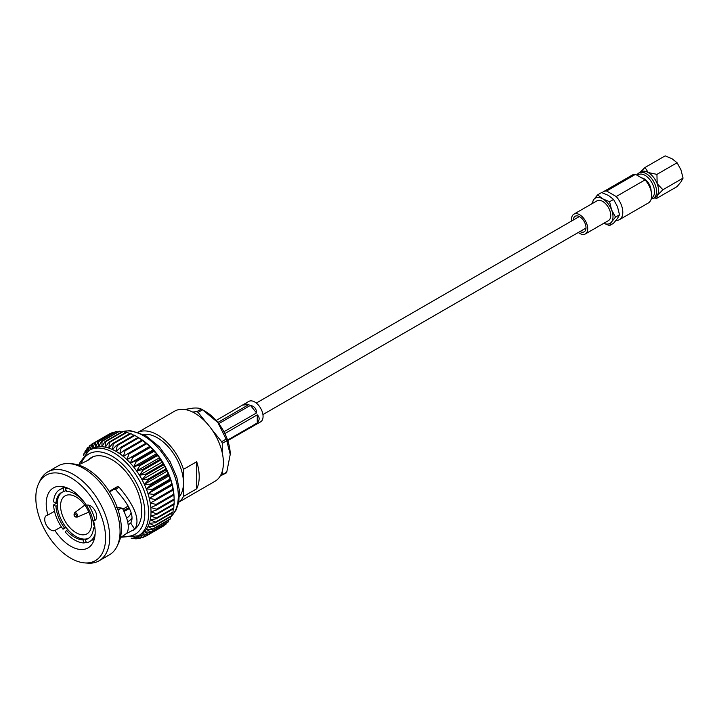 <?xml version="1.0" encoding="UTF-8"?>
<svg xmlns="http://www.w3.org/2000/svg" width="719" height="719" viewBox="0 0 719 719"><rect width="100%" height="100%" fill="white"/><g stroke="black" fill="none" stroke-linecap="round" stroke-linejoin="round"><path stroke-width="1.08" d="M636.872 175.139A14.605 8.43 60 0 1 638.921 172.946A14.605 8.43 60 0 1 646.228 173.674A14.605 8.43 60 0 1 655.773 186.545A14.605 8.43 60 0 1 653.535 198.255A14.605 8.43 60 0 1 651.243 198.92M653.535 198.255L655.512 197.105A14.605 8.43 -120 0 0 657.157 195.586L662.9 189.744L657.157 183.66A14.605 8.43 60 0 1 657.157 195.586L656.941 198.228L677.082 186.598L680.992 181.826L683.05 178.114L662.9 189.744M638.921 172.946L640.908 171.805A14.605 8.43 60 0 1 648.205 172.533A14.605 8.43 60 0 1 657.157 183.66L656.941 174.375L648.205 172.533L645.015 167.491L640.099 172.272M641.788 177.979A9.653 5.572 60 0 1 644.242 178.869A9.653 5.572 60 0 1 651.063 191.02M637.376 175.427A13.4 7.738 60 0 1 645.042 175.346A13.4 7.738 60 0 1 653.868 187.407A13.4 7.738 60 0 1 651.45 198.049M645.608 180.478A8.844 5.105 60 0 1 650.353 188.702M579.927 231.554A8.988 5.186 -120 0 0 584.125 231.833A8.988 5.186 -120 0 0 585.509 224.634A8.988 5.186 -120 0 0 579.631 216.707A8.988 5.186 -120 0 0 575.137 216.266A8.988 5.186 -120 0 0 573.286 220.041M578.31 232.489A11.432 6.597 -120 0 0 579.631 233.378A11.432 6.597 -120 0 0 585.347 233.945A11.432 6.597 -120 0 0 587.099 224.786A11.432 6.597 -120 0 0 579.631 214.72A11.432 6.597 -120 0 0 573.915 214.154A11.432 6.597 -120 0 0 571.659 220.976M585.347 233.945L608.391 220.643A11.432 6.597 -120 0 0 610.143 211.485A11.432 6.597 -120 0 0 602.675 201.419A11.432 6.597 -120 0 0 596.959 200.853L573.915 214.154M645.078 179.876L635.488 174.34A16.106 9.302 60 0 0 632.235 175.085L603.358 191.748A16.106 9.302 60 0 1 606.62 191.002L616.21 196.539L645.078 179.876A16.106 9.302 60 0 1 648.34 202.983L619.463 219.646A16.106 9.302 60 0 1 616.21 220.4L616.075 220.32M616.21 196.539A16.106 9.302 60 0 1 619.463 219.646M613.541 199.433L608.499 195.451L601.614 192.548L597.633 194.84L602.675 198.821A14.605 8.43 60 0 1 611.617 209.948L615.527 217.102L611.617 221.874A14.605 8.43 -120 0 0 611.617 209.948L609.559 201.733L613.541 199.433L617.45 206.587L619.508 214.801L615.527 217.102M609.559 201.733L602.675 198.821A14.605 8.43 -120 0 0 593.732 199.621A14.605 8.43 -120 0 0 592.411 203.477M603.843 223.267A14.605 8.43 -120 0 0 611.617 221.874L609.559 225.586L603.807 223.285M619.508 214.801L617.45 218.513L613.541 223.285L609.559 225.586M591.746 203.854L593.732 199.621L597.633 194.84M602.136 192.71A16.106 9.302 60 0 1 603.358 191.748M606.62 191.002L635.488 174.34M645.015 167.491L665.156 155.861L672.049 158.764L677.082 162.746L680.992 169.9L683.05 178.114M677.082 162.746L656.941 174.375M653.922 198.004L656.941 198.228M76.061 496.946A21.912 12.654 -120 0 0 65.105 495.858A21.912 12.654 -120 0 0 61.744 513.42A21.912 12.654 -120 0 0 76.061 532.725A21.912 12.654 -120 0 0 87.017 533.813A21.912 12.654 -120 0 0 90.369 516.251A21.912 12.654 -120 0 0 76.061 496.946M126.688 518.039L126.787 517.986A28.095 16.222 -120 0 0 131.119 512.971M122.895 509.151L128.279 506.041M129.438 508.432L124.09 511.524M218.756 423.662L250.446 405.372C254.49 406.316 256.512 408.832 256.521 412.931L223.933 431.742M224.867 433.566L257.267 414.854C259.775 417.236 259.775 419.941 257.267 422.961L227.59 440.091M227.77 440.612L260.629 421.846A11.801 6.813 -120 0 0 262.435 412.391A11.801 6.813 -120 0 0 254.733 401.993A11.801 6.813 -120 0 0 248.828 401.409L244.694 403.799L248.954 404.509L217.83 422.475L202.551 409.812A40.039 23.116 -120 0 0 201.913 409.435L201.913 409.435A40.039 23.116 -120 0 0 201.275 409.075L196.808 411.654L192.593 412.032M205.391 411.439L201.913 409.435L205.391 411.439A35.114 20.276 60 0 1 217.812 422.448A35.114 20.276 60 0 1 230.224 454.453L226.746 440.756A40.039 23.116 -120 0 0 226.108 439.111L221.641 441.691L211.611 429.207M54.518 511.245L47.894 515.065A8.619 4.97 -120 0 0 46.492 515.469A8.619 4.97 -120 0 0 45.18 522.371A8.619 4.97 -120 0 0 50.806 529.957A8.619 4.97 -120 0 0 54.941 530.478L61.322 526.793M179.444 496.631A36.831 21.264 -120 0 0 183.453 482.907A36.831 21.264 -120 0 0 157.407 437.799A36.831 21.264 -120 0 0 143.521 434.411M54.941 530.478A34.638 19.997 -120 0 0 70.705 546.206A34.638 19.997 -120 0 0 88.024 547.923A34.638 19.997 -120 0 0 93.506 520.79A8.619 4.97 -120 0 0 94.908 520.394A8.619 4.97 -120 0 0 94.989 510.589A8.619 4.97 -120 0 0 86.46 505.376A34.638 19.997 -120 0 0 70.705 489.648A34.638 19.997 -120 0 0 53.386 487.931A34.638 19.997 -120 0 0 47.894 515.065M70.705 558.205A49.323 28.481 -120 0 0 84.599 562.896A49.323 28.481 -120 0 0 104.857 529.454A49.323 28.481 -120 0 0 70.705 477.65A49.323 28.481 -120 0 0 38.709 483.411A49.323 28.481 -120 0 0 70.705 558.205M84.599 562.896L87.88 563.139A51.328 29.632 -120 0 0 99.087 560.802A51.328 29.632 -120 0 0 106.951 519.684A51.328 29.632 -120 0 0 73.419 474.45A51.328 29.632 -120 0 0 47.76 471.916A51.328 29.632 -120 0 0 40.138 480.445L38.709 483.411M99.087 560.802L109.423 554.834A51.328 29.632 -120 0 0 117.044 546.305A51.328 29.632 -120 0 0 83.764 468.482A51.328 29.632 -120 0 0 69.303 463.611A51.328 29.632 -120 0 0 58.095 465.939L47.76 471.916M117.044 546.305L118.473 543.339A49.323 28.481 -120 0 0 86.478 468.545A49.323 28.481 -120 0 0 72.583 463.854L69.303 463.611M133.033 530.451A42.008 24.257 -120 0 0 133.051 530.442A42.008 24.257 -120 0 0 139.495 496.775A42.008 24.257 -120 0 0 112.047 459.756A42.008 24.257 -120 0 0 91.043 457.679A42.008 24.257 -120 0 0 91.016 457.688L86.801 460.861M128.144 524.708L130.696 523.081C134.669 516.278 129.636 505.124 115.597 489.612L114.069 489.324L117.368 486.664L109.198 491.374M117.368 486.664L118.959 486.997L115.597 489.612M126.445 533.561L134.741 529.22C140.439 520.43 135.181 506.356 118.959 486.997M122.616 508.63L121.34 508.225L122.616 508.63C128.333 519.981 129.726 528.195 126.796 533.255L120.415 537.74M118.105 510.095L121.34 508.225L116.523 507.578M79.351 464.429L79.809 462.784L89.084 450.355A49.323 28.481 -120 0 1 113.755 452.799A49.323 28.481 -120 0 1 145.975 496.272A49.323 28.481 -120 0 1 138.416 535.799L140.798 534.424A49.323 28.481 -120 0 0 142.047 533.615A49.323 28.481 -120 0 0 144.348 531.665A49.323 28.481 -120 0 0 146.334 529.283A49.323 28.481 -120 0 0 147.997 526.479A49.323 28.481 -120 0 0 149.3 523.297A49.323 28.481 -120 0 0 150.253 519.774A49.323 28.481 -120 0 0 150.819 515.936A49.323 28.481 -120 0 0 151.008 511.838A49.323 28.481 -120 0 0 150.819 507.515A49.323 28.481 -120 0 0 150.253 503.021A49.323 28.481 -120 0 0 149.3 498.411A49.323 28.481 -120 0 0 147.997 493.719A49.323 28.481 -120 0 0 146.334 489.001A49.323 28.481 -120 0 0 144.348 484.318A49.323 28.481 -120 0 0 142.047 479.717A49.323 28.481 -120 0 0 139.468 475.241A49.323 28.481 -120 0 0 136.637 470.954A49.323 28.481 -120 0 0 133.572 466.892A49.323 28.481 -120 0 0 130.319 463.099A49.323 28.481 -120 0 0 126.912 459.621A49.323 28.481 -120 0 0 123.38 456.493A49.323 28.481 -120 0 0 119.776 453.752A49.323 28.481 -120 0 0 116.127 451.424L120.486 447.533L138.111 437.359A53.377 30.818 -120 0 1 138.497 437.601A53.377 30.818 -120 0 1 138.794 437.79L121.169 447.973A53.377 30.818 -120 0 0 120.486 447.533M174.169 499.381A53.377 30.818 -120 0 0 174.151 499.022L173.89 494.205L173.809 495.076L156.185 505.259L150.819 507.515L156.517 509.205A53.377 30.818 -120 0 1 156.553 510.014L174.187 499.84A53.377 30.818 -120 0 0 174.169 499.381L174.025 496.335A49.323 28.481 -120 0 0 173.89 494.205A49.323 28.481 -120 0 0 173.315 489.711A49.323 28.481 -120 0 0 172.371 485.091A49.323 28.481 -120 0 0 171.059 480.4A49.323 28.481 -120 0 0 169.405 475.681A49.323 28.481 -120 0 0 167.419 470.999A49.323 28.481 -120 0 0 165.118 466.397A49.323 28.481 -120 0 0 162.539 461.931A49.323 28.481 -120 0 0 159.699 457.635A49.323 28.481 -120 0 0 156.643 453.572A49.323 28.481 -120 0 0 153.39 449.779A49.323 28.481 -120 0 0 149.974 446.301A49.323 28.481 -120 0 0 146.451 443.174A49.323 28.481 -120 0 0 142.847 440.432A49.323 28.481 -120 0 0 141.068 439.246L138.497 437.601M178.761 502.195L215.026 481.263A40.453 23.359 -120 0 0 221.227 448.845A40.453 23.359 -120 0 0 194.795 413.2A40.453 23.359 -120 0 0 174.573 411.196L138.246 432.173M138.327 432.2A40.453 23.359 60 0 1 157.362 434.815A40.453 23.359 60 0 1 183.453 469.363L196.7 461.715A40.453 23.359 60 0 1 196.7 488.803L183.453 496.452A40.453 23.359 60 0 1 178.779 502.105M62.113 492.218A26.594 15.351 -120 0 0 57.295 502.482A26.594 15.351 -120 0 0 57.295 505.538A26.594 15.351 -120 0 0 65.528 526.757A26.594 15.351 -120 0 0 67.829 529.606A26.594 15.351 -120 0 0 76.061 536.554A26.594 15.351 -120 0 0 84.294 539.115L82.964 539.879L84.159 542.953A29.964 17.301 -120 0 1 65.303 532.069L66.499 530.37A26.594 15.351 -120 0 0 74.731 537.318A26.594 15.351 -120 0 0 82.964 539.879M69.015 488.74A29.964 17.301 -120 0 0 65.303 488.246L66.409 487.608M59.749 489.648A29.964 17.301 -120 0 1 63.011 488.453L64.207 491.535A26.594 15.351 -120 0 0 61.439 492.569A26.594 15.351 -120 0 0 55.974 503.246L53.583 501.862A29.964 17.301 -120 0 1 59.749 489.648L64.404 486.961M63.011 488.453L65.195 487.194M57.295 502.482L55.974 503.246M66.238 490.646A26.594 15.351 -120 0 0 65.528 490.771L64.207 491.535M95.133 533.983A29.964 17.301 -120 0 1 89.713 541.551A29.964 17.301 -120 0 1 86.451 542.755L85.255 539.672A26.594 15.351 -120 0 0 88.033 538.63A26.594 15.351 -120 0 0 93.488 527.962L95.043 528.86M94.854 527.171L93.488 527.962M84.294 539.115A26.594 15.351 -120 0 0 86.586 538.908L85.255 539.672M86.586 538.908A26.594 15.351 -120 0 0 88.68 538.225M83.08 500.667L82.964 500.828A26.594 15.351 -120 0 0 66.499 491.329L65.303 488.246M86.1 541.838L84.159 542.953M67.829 529.606L66.499 530.37M94.602 525.544L93.488 524.906A26.594 15.351 -120 0 0 85.255 503.686L85.291 503.642M94.953 519.954A29.964 17.301 -120 0 0 88.617 505.133M132.017 517.977A31.78 18.352 60 0 1 128.44 521.293A31.78 18.352 60 0 1 127.658 521.697A31.78 18.352 -120 0 0 128.539 521.239M183.453 496.452L183.453 469.363M222.279 452.925L222.279 443.335L226.746 440.756M222.279 443.335A40.039 23.116 -120 0 0 221.641 441.691M220.391 475.762L226.108 473.066A40.039 23.116 -120 0 0 226.746 472.167L222.279 474.738L222.279 471.269M221.641 475.645A40.039 23.116 -120 0 0 222.279 474.738M206.434 422.781L198.085 412.391L202.551 409.812M198.085 412.391A40.039 23.116 -120 0 0 196.808 411.654M226.108 439.111L217.812 422.448M201.275 409.075C199.774 408.14 197.015 407.817 192.98 408.113L184.657 409.488M226.746 472.167L230.224 454.453M173.809 495.076A53.377 30.818 -120 0 0 173.701 494.232L173.018 490.16A53.377 30.818 -120 0 0 172.848 489.288L172.371 485.091L171.832 485.118A53.377 30.818 -120 0 0 171.589 484.238L171.059 480.4L170.259 480.031A53.377 30.818 -120 0 0 169.954 479.142L169.405 475.681L168.318 474.935A53.377 30.818 -120 0 0 167.94 474.055L167.419 470.999L166.026 469.893A53.377 30.818 -120 0 0 165.595 469.031L165.118 466.397L163.411 464.968A53.377 30.818 -120 0 0 162.925 464.123L162.539 461.931L160.499 460.205A53.377 30.818 -120 0 0 159.96 459.396L159.699 457.635L157.317 455.657A53.377 30.818 -120 0 0 156.742 454.893L156.643 453.572L153.92 451.37A53.377 30.818 -120 0 0 153.309 450.66L153.39 449.779L150.325 447.407A53.377 30.818 -120 0 0 149.687 446.751L149.974 446.301L146.577 443.794A53.377 30.818 -120 0 0 145.912 443.201L142.722 440.576A53.377 30.818 -120 0 0 142.047 440.064L138.794 437.79M138.039 437.395L134.848 435.471A53.377 30.818 -120 0 0 134.156 435.121L116.532 445.295A53.377 30.818 -120 0 1 117.215 445.645L116.127 451.424A49.323 28.481 -120 0 0 112.488 449.537L116.532 445.295M133.878 435.283L130.912 433.638A53.377 30.818 -120 0 0 130.238 433.368L112.604 443.542A53.377 30.818 -120 0 1 113.287 443.812L112.488 449.537A49.323 28.481 -120 0 0 108.884 448.117L112.604 443.542M129.726 433.665L127.038 432.308A53.377 30.818 -120 0 0 126.382 432.128L108.749 442.311A53.377 30.818 -120 0 1 109.414 442.491L108.884 448.117A49.323 28.481 -120 0 0 105.351 447.173L108.749 442.311M125.618 432.568L123.273 431.508A53.377 30.818 -120 0 0 122.634 431.418L105.01 441.592A53.377 30.818 -120 0 1 105.648 441.682L105.351 447.173A49.323 28.481 -120 0 0 101.945 446.715L105.01 441.592M121.601 432.011L119.651 431.229A53.377 30.818 -120 0 0 119.039 431.238L101.415 441.412A53.377 30.818 -120 0 1 102.026 441.403L101.945 446.715A49.323 28.481 -120 0 0 98.692 446.751L101.415 441.412M117.7 432.002L116.208 431.49A53.377 30.818 -120 0 0 115.633 431.589L98.009 441.763A53.377 30.818 -120 0 1 98.584 441.664L98.692 446.751A49.323 28.481 -120 0 0 95.627 447.281L98.009 441.763M113.953 432.559L112.991 432.281A53.377 30.818 -120 0 0 112.461 432.47L94.836 442.643A53.377 30.818 -120 0 1 95.366 442.455L95.627 447.281A49.323 28.481 -120 0 0 92.796 448.297L94.836 442.643M110.375 433.674L110.034 433.593A53.377 30.818 -120 0 0 109.791 433.728A53.377 30.818 -120 0 0 109.549 433.872M162.925 526.317A53.377 30.818 -120 0 0 163.168 526.182A53.377 30.818 -120 0 0 163.411 526.038L163.51 525.697M150.316 532.366A53.377 30.818 -120 0 0 150.693 531.916L168.318 521.733A53.377 30.818 -120 0 1 167.94 522.183L150.316 532.366L144.348 531.665L148.402 534.307A53.377 30.818 -120 0 1 147.961 534.675L165.595 524.493A53.377 30.818 -120 0 0 166.026 524.124L166.26 523.153M168.318 521.733L168.614 520.188M153.965 526.389A53.377 30.818 -120 0 0 154.208 525.787L171.832 515.613A53.377 30.818 -120 0 1 171.589 516.215L153.965 526.389L147.997 526.479L152.635 529.067A53.377 30.818 -120 0 1 152.32 529.588L169.954 519.415A53.377 30.818 -120 0 0 170.259 518.884L170.556 516.808M171.832 515.613L172.084 513.051M156.077 518.83A53.377 30.818 -120 0 0 156.185 518.111L173.809 507.929A53.377 30.818 -120 0 1 173.701 508.657L156.077 518.83L150.253 519.774L155.394 522.129A53.377 30.818 -120 0 1 155.214 522.785L172.848 512.611A53.377 30.818 -120 0 0 173.018 511.946L173.189 508.944M173.809 507.929L173.863 504.54M156.553 510.014L151.008 511.838L156.553 513.788A53.377 30.818 -120 0 1 156.517 514.552L174.151 504.379A53.377 30.818 -120 0 0 174.187 503.606L174.115 499.876M156.517 509.205L174.151 499.022M156.185 505.259A53.377 30.818 -120 0 0 156.077 504.414L173.701 494.232M156.553 513.788L174.187 503.606M173.018 490.16L155.394 500.334A53.377 30.818 -120 0 0 155.214 499.462L172.848 489.288M171.832 485.118L154.208 495.301A53.377 30.818 -120 0 0 153.965 494.411L171.589 484.238M170.259 480.031L152.635 490.205A53.377 30.818 -120 0 0 152.32 489.315L169.954 479.142M168.318 474.935L150.693 485.109A53.377 30.818 -120 0 0 150.316 484.229L167.94 474.055M166.026 469.893L148.402 480.076A53.377 30.818 -120 0 0 147.961 479.205L165.595 469.031M163.411 464.968L145.777 475.142A53.377 30.818 -120 0 0 145.292 474.306L162.925 464.123M160.499 460.205L142.865 470.379A53.377 30.818 -120 0 0 142.335 469.57L159.96 459.396M157.317 455.657L139.693 465.831A53.377 30.818 -120 0 0 139.118 465.067L156.742 454.893M153.92 451.37L136.295 461.553A53.377 30.818 -120 0 0 135.675 460.834L153.309 450.66M150.325 447.407L132.7 457.581A53.377 30.818 -120 0 0 132.053 456.925L149.687 446.751M146.577 443.794L128.953 453.968A53.377 30.818 -120 0 0 128.288 453.383L145.912 443.201M142.722 440.576L125.097 450.759A53.377 30.818 -120 0 0 124.414 450.238L142.047 440.064M134.848 435.471L117.215 445.645M130.912 433.638L113.287 443.812M127.038 432.308L109.414 442.491M123.273 431.508L105.648 441.682M119.651 431.229L102.026 441.403M116.208 431.49L98.584 441.664M112.991 432.281L95.366 442.455M110.034 433.593L92.409 443.767A53.377 30.818 -120 0 0 92.167 443.911A53.377 30.818 -120 0 0 91.924 444.045L90.208 449.788L89.74 445.591A53.377 30.818 -120 0 0 89.309 445.96L87.916 451.739L87.385 447.901A53.377 30.818 -120 0 0 87.017 448.35L86.244 452.395M91.816 444.387L89.74 445.591M89.066 446.93L87.385 447.901M86.711 449.896L85.381 450.669A53.377 30.818 -120 0 0 85.067 451.199L84.68 453.941M84.77 453.276L83.746 453.869A53.377 30.818 -120 0 0 83.494 454.471L83.395 455.513M131.101 538.145L132.053 538.585A53.377 30.818 -120 0 0 132.7 538.666L133.725 538.073M133.114 537.821L135.675 538.855A53.377 30.818 -120 0 0 136.295 538.846L137.626 538.082M135.226 537.237L139.118 538.594A53.377 30.818 -120 0 0 139.693 538.495L141.373 537.524M139.693 538.495L136.637 536.122L142.335 537.803A53.377 30.818 -120 0 0 142.865 537.614L144.95 536.41M142.865 537.614L139.468 535.107L145.292 536.491A53.377 30.818 -120 0 0 145.535 536.356A53.377 30.818 -120 0 0 145.777 536.212L163.411 526.038M148.402 534.307L166.026 524.124M152.635 529.067L170.259 518.884M155.394 522.129L173.018 511.946M155.394 500.334L150.253 503.021L156.077 504.414M154.208 495.301L149.3 498.411L155.214 499.462M152.635 490.205L147.997 493.719L153.965 494.411M150.693 485.109L146.334 489.001L152.32 489.315M148.402 480.076L144.348 484.318L150.316 484.229M145.777 475.142L142.047 479.717L147.961 479.205M142.865 470.379L139.468 475.241L145.292 474.306M139.693 465.831L136.637 470.954L142.335 469.57M136.295 461.553L133.572 466.892L139.118 465.067M132.7 457.581L130.319 463.099L135.675 460.834M128.953 453.968L126.912 459.621L132.053 456.925M125.097 450.759L123.38 456.493L128.288 453.383M121.169 447.973L119.776 453.752L124.414 450.238M92.409 443.767L92.796 448.297A49.323 28.481 -120 0 0 91.466 448.98L89.084 450.355M85.381 450.669L85.723 452.871M83.746 453.869L83.898 454.848M131.928 538.037L132.7 538.666M134.552 537.452L136.295 538.846M147.961 534.675L142.047 533.615L145.777 536.212M152.32 529.588L146.334 529.283L150.693 531.916M155.214 522.785L149.3 523.297L154.208 525.787M156.517 514.552L150.819 515.936L156.185 518.111M78.407 464.977L87.952 460.331L92.409 457.248L91.043 457.679M149.974 446.301L126.912 459.621M153.39 449.779L130.319 463.099M156.643 453.572L133.572 466.892M159.699 457.635L136.637 470.954M162.539 461.931L139.468 475.241M165.118 466.397L142.047 479.717M167.419 470.999L144.348 484.318M169.405 475.681L146.334 489.001M171.059 480.4L147.997 493.719M172.371 485.091L149.3 498.411M130.696 523.081L134.741 529.22M114.069 489.324L109.549 491.931M89.048 459.792L88.707 459.27M95.951 519.379L93.506 520.79M129.6 523.917A34.638 19.997 60 0 1 128.126 524.582M216.149 420.48L244.694 403.799M196.7 488.803L196.7 461.715M64.207 527.521L63.011 529.22A29.964 17.301 -120 0 1 53.583 504.918L55.974 506.302A26.594 15.351 -120 0 0 64.207 527.521L65.528 526.757M66.058 527.458L63.011 529.22M53.583 504.918L57.286 502.788M57.295 505.538L55.974 506.302M128.989 507.47L123.623 510.562M66.148 490.412L65.528 490.771M123.156 536.077A46.358 26.765 -120 0 0 144.339 506.194A46.358 26.765 -120 0 0 112.047 456.206A46.358 26.765 -120 0 0 81.22 463.413M171.769 515.775A49.323 28.481 -120 0 0 174.438 475.457A49.323 28.481 -120 0 0 143.414 435.669A49.323 28.481 -120 0 0 123.102 431.481M121.96 431.804A49.323 28.481 -120 0 0 121.493 431.966M77.104 517.141L75.531 516.979C73.949 516.206 73.635 514.804 74.587 512.782A2.517 1.456 60 0 1 75.935 512.854A2.517 1.456 60 0 1 77.607 515.155A2.517 1.456 60 0 1 77.104 517.141L88.859 512.144M75.333 516.548A1.591 0.917 -120 0 0 76.457 515.9A1.591 0.917 -120 0 0 75.333 513.959A1.591 0.917 -120 0 0 74.219 514.606A1.591 0.917 -120 0 0 75.333 516.548M256.521 412.931L250.446 405.372M257.267 422.961L257.267 414.854M248.954 404.509L242.878 405.049M262.929 414.575L585.985 228.058M256.279 403.062L579.334 216.545M171.688 515.972L176.209 509.825L178.851 501.763L179.319 490.07L176.811 477.299L170.079 461.616L159.25 446.688L145.553 435.516L130.301 430.609L122.895 431.454M122.185 431.679L121.439 431.948M89.713 541.551L94.369 538.864M109.791 433.728L92.167 443.911M163.168 526.182L145.535 536.356M170.538 516.979L171.14 516.467M138.416 535.799L121.358 537.192M117.098 507.452L121.915 508.099M74.587 512.782L84.788 505.098"/></g></svg>
